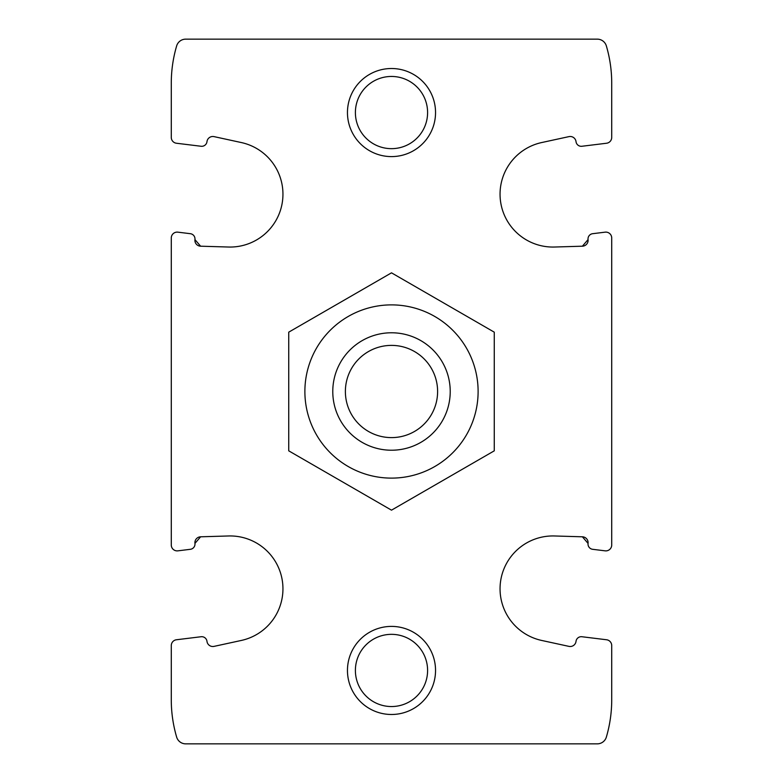 <?xml version="1.0" encoding="UTF-8"?>
<svg xmlns="http://www.w3.org/2000/svg" width="783" height="783" viewBox="0 0 783 783"><rect width="100%" height="100%" fill="white"/><g stroke="black" fill="none" stroke-linecap="round" stroke-linejoin="round"><path stroke-width="1.17" d="M201.084 636.736L176.439 639.76L201.084 636.736A5.285 5.285 0 0 1 206.976 641.346A5.873 5.873 0 0 0 214.053 646.376L241.34 640.445A52.852 52.852 0 0 0 228.519 535.973L200.605 536.805A5.873 5.873 0 0 0 194.947 543.402A5.285 5.285 0 0 1 190.347 549.304L177.868 550.84L190.347 549.304M592.653 549.304L605.132 550.84L592.653 549.304A5.285 5.285 0 0 1 588.053 543.402L582.395 536.805L588.053 543.402A5.873 5.873 0 0 0 582.395 536.805L554.481 535.973A52.852 52.852 0 0 0 541.66 640.445L568.947 646.376A5.873 5.873 0 0 0 576.024 641.346A5.285 5.285 0 0 1 581.916 636.736L606.561 639.76L581.916 636.736M611.719 288.731L611.719 237.993A5.873 5.873 0 0 0 605.132 232.159L592.653 233.696A5.285 5.285 0 0 0 588.053 239.598A5.873 5.873 0 0 1 582.395 246.195L554.481 247.027A52.852 52.852 0 0 1 541.66 142.555L568.947 136.624A5.873 5.873 0 0 1 576.024 141.654A5.285 5.285 0 0 0 581.916 146.264L606.561 143.24A5.873 5.873 0 0 0 611.719 137.407L611.719 83.194A132.131 132.131 0 0 0 606.355 45.923A9.435 9.435 0 0 0 597.302 39.15L185.698 39.15A9.435 9.435 0 0 0 176.645 45.923A132.131 132.131 0 0 0 171.281 83.194L171.281 137.407A5.873 5.873 0 0 0 176.439 143.24L201.084 146.264A5.285 5.285 0 0 0 206.976 141.654A5.873 5.873 0 0 1 214.053 136.624L241.34 142.555A52.852 52.852 0 0 1 228.519 247.027L200.605 246.195L194.947 239.598A5.873 5.873 0 0 0 200.605 246.195L194.947 239.598A5.285 5.285 0 0 0 190.347 233.696L177.868 232.159A5.873 5.873 0 0 0 171.281 237.993L171.281 545.007A5.873 5.873 0 0 0 177.868 550.84M200.605 536.805L194.947 543.402M176.439 639.76A5.873 5.873 0 0 0 171.281 645.593L171.281 699.806A132.131 132.131 0 0 0 176.645 737.077A9.435 9.435 0 0 0 185.698 743.85L597.302 743.85A9.435 9.435 0 0 0 606.355 737.077A132.131 132.131 0 0 0 611.719 699.806L611.719 645.593A5.873 5.873 0 0 0 606.561 639.76M605.132 550.84A5.873 5.873 0 0 0 611.719 545.007L611.719 494.269M582.395 246.195L588.053 239.598M171.281 137.407L171.281 112.556M171.281 670.444L171.281 645.593M171.281 545.007L171.281 494.269M171.281 288.731L171.281 237.993M611.719 137.407L611.719 112.556M611.719 545.007L611.719 237.993M611.719 670.444L611.719 645.593M347.456 670.444A44.044 44.044 0 0 1 413.522 632.302A44.044 44.044 0 0 1 413.522 708.586A44.044 44.044 0 0 1 347.456 670.444M347.456 112.556A44.044 44.044 0 0 1 413.522 74.414A44.044 44.044 0 0 1 413.522 150.698A44.044 44.044 0 0 1 347.456 112.556M581.916 146.264L606.561 143.24M176.439 143.24L201.084 146.264M605.132 232.159L592.653 233.696M190.347 233.696L177.868 232.159M355.394 112.556A36.096 36.096 0 0 1 409.548 81.295A36.096 36.096 0 0 1 409.548 143.818A36.096 36.096 0 0 1 355.394 112.556M355.394 670.444A36.096 36.096 0 0 1 409.548 639.182A36.096 36.096 0 0 1 409.548 701.705A36.096 36.096 0 0 1 355.394 670.444M345.381 391.5A46.119 46.119 0 0 1 414.559 351.567A46.119 46.119 0 0 1 414.559 431.433A46.119 46.119 0 0 1 345.381 391.5M332.775 391.5A58.725 58.725 0 0 1 420.863 340.644A58.725 58.725 0 0 1 420.863 442.356A58.725 58.725 0 0 1 332.775 391.5M304.881 391.5A86.619 86.619 0 0 1 434.81 316.489A86.619 86.619 0 0 1 434.81 466.511A86.619 86.619 0 0 1 304.881 391.5M288.731 391.5L288.731 450.832L391.5 510.164L494.269 450.832L494.269 332.168L391.5 272.836L288.731 332.168L288.731 391.5"/></g></svg>
